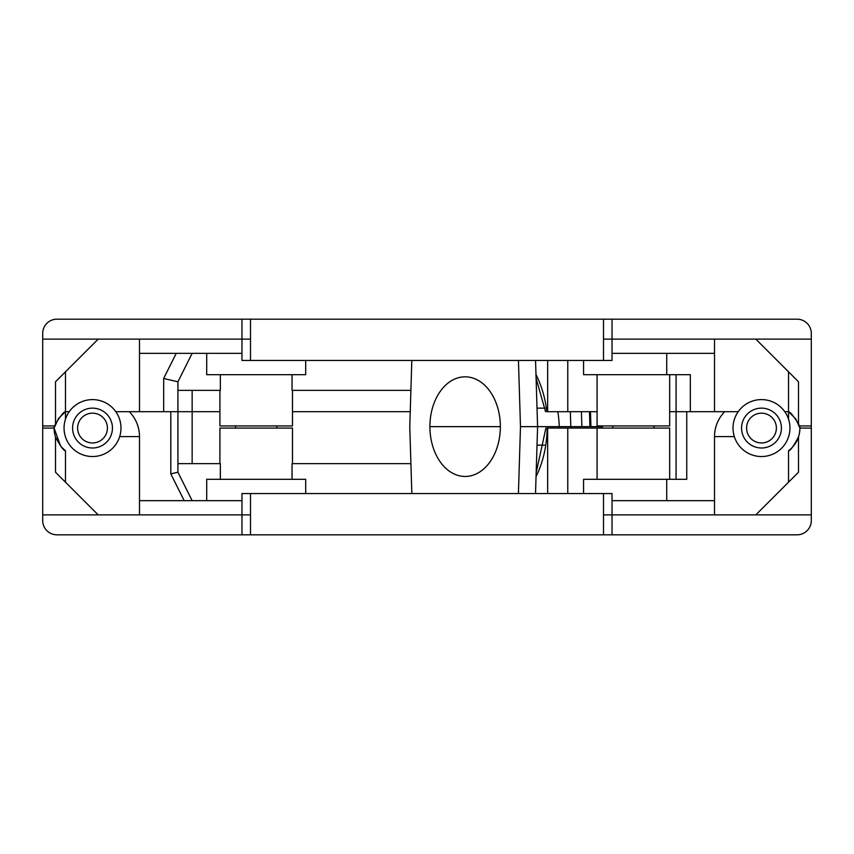 <?xml version="1.0" encoding="UTF-8"?>
<svg xmlns="http://www.w3.org/2000/svg" width="854" height="854" viewBox="0 0 854 854"><rect width="100%" height="100%" fill="white"/><g stroke="black" fill="none" stroke-linecap="round" stroke-linejoin="round"><path stroke-width="1.28" d="M219.905 463.647L219.905 428.067L292.495 428.067L292.495 463.647M410.913 463.647L292.047 463.647L292.047 479.307M784.773 411.703L788.53 411.703L788.53 419.175L788.53 371.81M65.47 371.81L65.47 419.175L65.47 411.703L69.227 411.703M42.7 339.113L42.7 333.412A14.23 14.23 0 0 1 56.93 319.182L241.97 319.182L241.97 339.113L42.7 339.113L42.7 428.067L54.09 428.067L42.7 428.067L42.7 520.588A14.23 14.23 0 0 0 56.93 534.817L797.07 534.817A14.23 14.23 0 0 0 811.3 520.588L811.3 425.932L799.91 425.932L799.91 428.067L811.3 428.067L799.91 428.067A28.47 28.438 -0 0 1 798.49 436.949L798.49 472.23L755.79 514.887M170.8 411.703L177.92 411.703L177.92 472.187L170.8 473.874L170.8 411.703L139.49 411.703L139.49 339.113M177.92 411.703L192.15 411.703L177.92 411.703L177.92 381.813L163.68 378.45L176.234 353.342M410.23 411.703L292.495 411.703L410.23 411.703M192.15 390.353L192.15 411.703L219.905 411.703L192.15 411.703L192.15 463.647M676.08 479.307L676.08 411.703L669.675 411.703L686.755 411.703L686.755 479.307L666.728 479.307L666.728 500.657M583.57 360.463L583.57 374.692L690.32 374.692L690.32 411.703L714.51 411.703L686.755 411.703M206.711 500.657L206.711 479.307L305.689 479.307L305.689 493.537M220.353 479.307L220.353 463.647L177.92 463.647M139.49 500.657L241.97 500.657M612.03 500.657L714.51 500.657M177.92 472.187L192.15 500.657M583.57 493.537L583.57 479.307L666.728 479.307M536.045 476.671A87.535 61.894 90 0 0 547.147 428.067C545.492 428.067 545.492 428.067 547.147 428.067L669.675 428.067L669.675 479.307M811.3 514.887L612.03 514.887L612.03 534.817L612.03 514.887L603.49 514.887M250.51 514.887L241.97 514.887L241.97 534.817L241.97 493.537L612.03 493.537L612.03 514.887M98.21 514.887L55.51 472.23L55.51 436.949C60.346 446.14 63.666 450.763 65.47 450.816L65.47 482.19M60.698 446.29L54.09 428.067A28.47 28.438 -0 0 0 55.51 436.949M119.677 436.607L139.49 436.607L139.49 514.887M724.662 411.703A35.644 35.644 0 0 0 714.51 436.607L734.323 436.607M788.53 482.19L788.53 450.816C795.907 445.009 799.696 437.419 799.91 428.067A28.47 28.438 0 0 0 798.49 423.872C793.302 415.642 789.982 411.585 788.53 411.703L795.768 418.951M42.7 514.887L241.97 514.887M60.826 446.439L65.47 450.816M714.51 436.607L714.51 514.887M788.53 450.816C790.313 450.795 793.633 446.172 798.49 436.949M139.49 436.607A35.644 35.644 0 0 0 129.338 411.703M570.344 411.703L570.803 426.648L537.593 426.648L535.543 360.463M559.178 428.067A84.119 59.481 -90 0 0 559.231 426.648A84.119 59.481 -90 0 0 557.843 411.703M535.522 493.537L537.593 426.648L520.481 426.648L518.442 360.463M500.348 426.648L429.904 426.648A49.82 35.227 -90 0 0 465.131 476.457A49.82 35.227 -90 0 0 500.348 426.648A49.82 35.227 -90 0 0 465.131 376.827A49.82 35.227 -90 0 0 429.904 426.648L500.348 426.648M601.985 425.932L602.401 426.648L590.936 426.648L590.466 411.703M581.414 411.703L581.873 426.648L570.803 426.648L570.76 428.067M411.82 360.463L409.771 426.648L411.841 493.537M589.463 411.703L589.922 426.648M545.076 408.137L537.017 408.137M669.675 374.692L669.675 425.932L597.085 425.932L597.085 374.692M292.495 390.353L292.495 425.932L219.905 425.932L219.905 390.353M177.92 390.353L220.353 390.353L220.353 374.692M250.51 339.113L241.97 339.113L241.97 319.182L250.51 319.182L250.51 360.463L612.03 360.463L612.03 319.182L612.03 339.113L603.49 339.113M612.03 339.113L811.3 339.113L811.3 333.412A14.23 14.23 0 0 0 797.07 319.182L250.51 319.182M292.047 374.692L292.047 390.353L410.891 390.353M714.51 353.342L612.03 353.342M241.97 353.342L139.49 353.342M305.689 360.463L305.689 374.692L206.711 374.692L206.711 353.342M192.15 353.342L177.92 381.813M535.981 374.543A88.25 62.395 90 0 1 546.838 411.703L597.085 411.703M163.68 378.45L163.68 411.703L115.802 411.703M666.728 374.692L666.728 353.342M676.08 411.703L676.08 374.692M241.97 339.113L241.97 360.463L250.51 360.463M811.3 339.113L811.3 425.932M42.7 425.932L54.09 425.932L54.09 428.067A28.47 28.438 0 0 1 55.51 423.872L55.51 381.77L98.21 339.113M755.79 339.113L798.49 381.77L798.49 423.872M714.51 339.113L714.51 411.703L738.198 411.703M795.896 419.133L799.91 428.067M54.09 428.067L58.403 418.706M58.648 418.353L65.47 411.703C64.05 411.543 60.73 415.61 55.51 423.872M761.48 399.597A28.47 28.47 0 0 1 789.95 428.067A28.47 28.47 0 0 1 761.48 456.538A28.47 28.47 0 0 1 733.02 428.067A28.47 28.47 0 0 1 761.48 399.597M761.48 408.137A19.93 19.93 0 0 1 781.41 428.067A19.93 19.93 0 0 1 761.48 447.998A19.93 19.93 0 0 1 741.56 428.067A19.93 19.93 0 0 1 761.48 408.137M761.48 413.176A14.892 14.892 0 0 1 776.382 428.067A14.892 14.892 0 0 1 761.48 442.959A14.892 14.892 0 0 1 746.588 428.067A14.892 14.892 0 0 1 761.48 413.176M92.52 456.538A28.47 28.47 0 0 1 64.05 428.067A28.47 28.47 0 0 1 92.52 399.597A28.47 28.47 0 0 1 120.98 428.067A28.47 28.47 0 0 1 92.52 456.538M92.52 447.998A19.93 19.93 0 0 1 72.59 428.067A19.93 19.93 0 0 1 92.52 408.137A19.93 19.93 0 0 1 112.44 428.067A19.93 19.93 0 0 1 92.52 447.998M92.52 442.959A14.892 14.892 0 0 1 77.618 428.067A14.892 14.892 0 0 1 92.52 413.176A14.892 14.892 0 0 1 107.412 428.067A14.892 14.892 0 0 1 92.52 442.959M518.421 493.537L520.481 426.648L602.006 426.648L601.963 428.067M544.446 445.147L537.017 445.147M567.782 428.067L567.782 493.537M184.197 500.657L170.8 473.874M250.51 534.817L250.51 493.537M603.49 534.817L603.49 493.537M547.66 493.537L547.66 428.067M567.782 360.463L567.782 411.703M547.66 411.703L547.66 360.463M603.49 319.182L603.49 360.463M602.401 428.067L602.401 425.932M597.085 428.067L597.085 479.307M545.898 428.067L536.163 472.838M545.557 411.703L536.098 378.311M654.025 425.932L654.025 428.067M612.745 425.932L612.745 428.067M276.835 425.932L276.835 428.067M235.565 425.932L235.565 428.067"/></g></svg>
